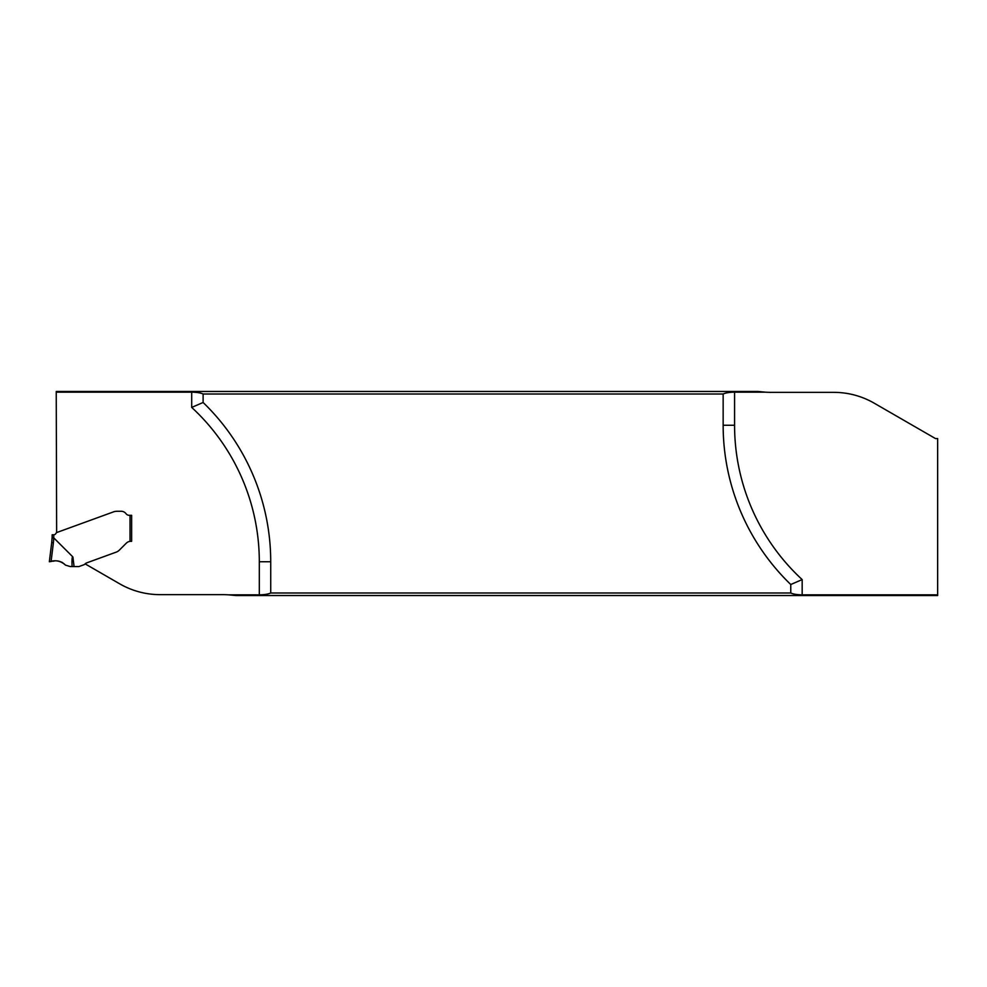 <?xml version="1.0" encoding="UTF-8"?>
<svg xmlns="http://www.w3.org/2000/svg" width="987" height="987" viewBox="0 0 987 987"><rect width="100%" height="100%" fill="white"/><g stroke="black" fill="none" stroke-linecap="round" stroke-linejoin="round"><path stroke-width="1.48" d="M790.76 592.99L270.722 592.99C268.18 594.162 264.38 594.779 259.31 594.828L228.466 594.828L235.831 595.531L937.65 595.531L937.65 594.828L802.172 594.828L802.172 579.591L790.76 584.514L790.76 592.99C793.301 594.162 797.114 594.779 802.172 594.828M270.722 592.99L270.722 561.739A221.372 221.372 0 0 0 203.112 402.486L203.112 394.01C200.571 392.838 196.771 392.221 191.7 392.172L56.234 392.172L56.641 532.573A0.802 0.802 0 0 0 56.222 532.931L55.852 533.572A2.418 2.418 0 0 1 53.791 534.781A66.215 66.215 0 0 1 53.717 537.866L52.101 537.841L51.694 542.64L52.101 537.841A64.599 64.599 0 0 0 52.175 534.781L53.791 534.781M203.112 394.01L723.15 394.01L723.15 425.261A221.372 221.372 0 0 0 790.76 584.514M937.65 594.828L937.65 438.561L935.479 438.561L874.198 403.177A80.749 80.749 0 0 0 833.818 392.357L771.711 392.357A104.98 104.98 0 0 1 765.406 392.172L734.575 392.172C729.504 392.221 725.704 392.838 723.15 394.01M765.406 392.172L758.053 391.469L56.234 391.469L56.234 392.172M130.778 541.308A6.465 6.465 0 0 1 130.827 541.308L130.025 541.357L130.025 515.313L131.641 515.313L131.641 541.308L130.827 541.308L131.641 541.308M130.827 541.308L130.025 541.357A6.465 6.465 0 0 0 126.262 543.195L119.513 549.956L126.262 543.195A6.465 6.465 0 0 1 130.395 541.32M119.513 549.956A10.66 8.081 -45 0 1 118.428 550.931L118.119 551.153A8.081 8.081 0 0 1 116.281 552.103L86.72 562.874L116.281 552.103A8.081 8.081 0 0 0 118.119 551.153L118.428 550.931A10.66 8.081 -45 0 0 119.513 549.956M228.466 594.828A104.98 104.98 0 0 0 222.161 594.643L160.054 594.643A80.749 80.749 0 0 1 119.686 583.823L85.116 563.861A4.553 4.553 0 0 1 86.72 562.874A4.553 4.553 0 0 0 84.808 564.206A1.616 1.616 0 0 1 84.129 564.675L79.145 566.489A1.616 1.616 0 0 1 78.59 566.587L70.176 566.526L65.5 565.132C61.502 561.122 56.703 559.913 51.09 561.492L49.35 561.739L51.694 542.64L53.397 542.739L51.09 561.492L49.35 561.739L51.09 561.492C56.703 559.913 61.502 561.122 65.5 565.132L65.5 565.132C60.886 560.924 55.605 559.777 49.658 561.689L50.769 561.541C56.493 559.888 61.404 561.085 65.5 565.132C61.404 561.072 56.481 559.876 50.769 561.541L49.658 561.689C55.593 559.765 60.873 560.912 65.5 565.132L65.5 565.132C60.886 560.924 55.605 559.777 49.658 561.689L50.769 561.541C56.493 559.888 61.404 561.085 65.5 565.132M203.112 402.486L191.7 407.409A209.96 209.96 0 0 1 259.31 561.739L270.722 561.739M52.175 534.781A64.599 64.599 0 0 1 52.101 537.841L53.816 537.915L72.902 556.964L74.074 566.587M130.025 515.313L129.26 515.313A4.034 4.034 0 0 1 126.028 513.696A6.058 6.058 0 0 0 121.179 511.266L117.515 511.266A11.795 8.081 180 0 0 114.887 511.476L114.27 511.611A8.081 8.081 0 0 0 113.838 511.759L56.641 532.573M72.088 566.587C71.817 559.456 72.088 556.261 72.902 556.964M53.088 561.208L54.026 561.085L53.088 561.208M57.949 560.998L58.875 561.159L57.949 560.998M61.725 562.171L62.489 562.59L61.725 562.171M49.35 561.739L51.09 561.492M191.7 392.172L191.7 407.409M259.31 594.828L259.31 561.739M734.575 392.172L734.575 425.261A209.96 209.96 0 0 0 802.172 579.591M734.575 425.261L723.15 425.261M53.816 537.915L53.397 542.739"/></g></svg>
